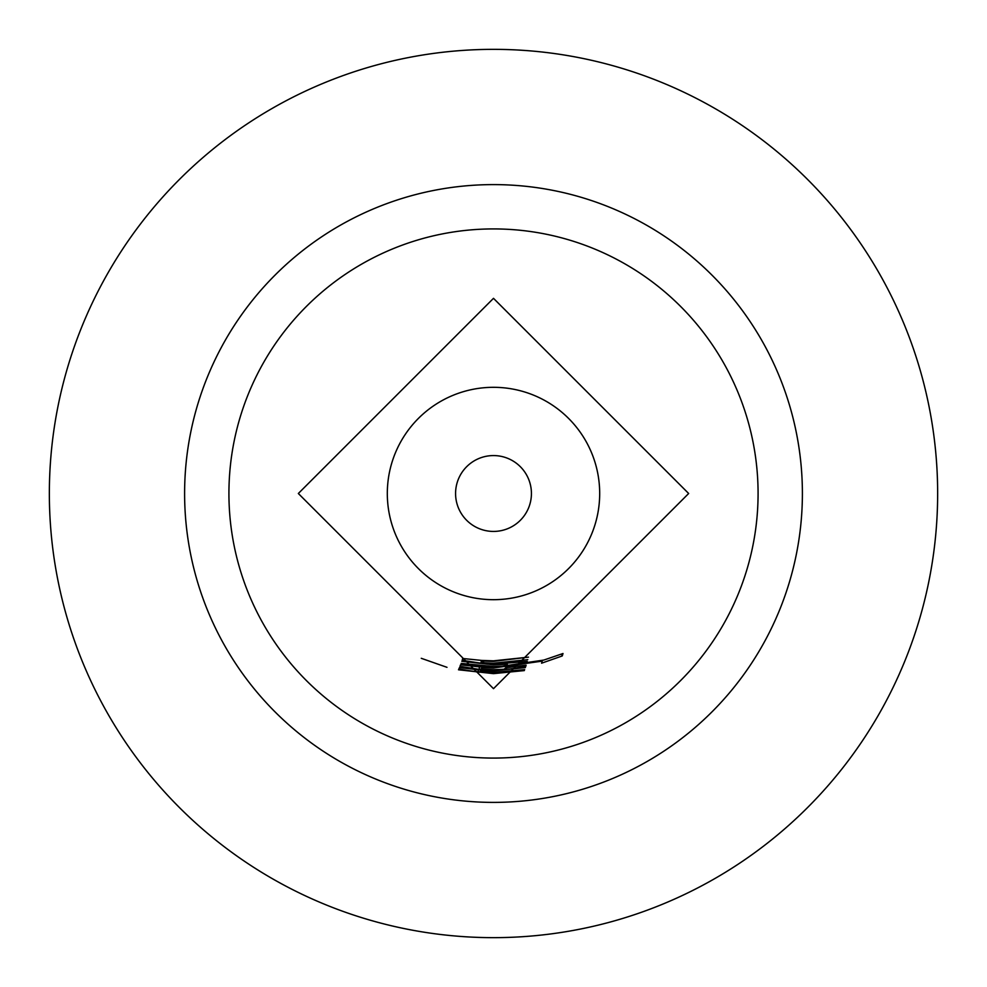 <?xml version="1.0" encoding="UTF-8"?>
<svg xmlns="http://www.w3.org/2000/svg" width="987" height="987" viewBox="0 0 987 987"><rect width="100%" height="100%" fill="white"/><g stroke="black" fill="none" stroke-linecap="round" stroke-linejoin="round"><path stroke-width="1.48" d="M421.276 658.304L446.988 667.323L421.276 658.304M493.5 387.311A106.189 106.189 0 0 0 387.311 493.5A106.189 106.189 0 0 0 493.5 599.689A106.189 106.189 0 0 0 599.689 493.5A106.189 106.189 0 0 0 493.5 387.311M481.644 660.414L493.5 660.834L528.477 657.145L493.5 661.376L484.136 661.117L482.483 662.77L493.488 663.19L527.798 659.674L493.5 663.696L481.051 663.239L462.224 660.291L462.681 658.489L481.644 660.414M461.805 661.302L493.5 664.276L527.268 661.401L526.737 663.276L507.466 666.385L493.5 666.953L461.126 663.4L493.5 666.459L504.937 666.089L506.676 664.313L493.5 664.831L461.805 661.302M480.015 666.965L493.5 667.496L543.849 660.056L562.997 653.517L562.269 655.936L541.567 663.202L542.245 661.117L493.488 668.014L482.446 667.668L480.657 669.075L493.512 669.655L504.086 669.26L505.763 667.804L526.12 665.164L525.689 666.595L506.602 669.494L493.5 669.976L479.188 669.396L459.979 666.336L460.571 664.794L480.015 666.965M479.028 669.889L493.5 670.481L525.368 667.594L493.5 670.926L481.594 670.518L479.67 671.789L493.488 672.394L524.665 669.63L493.5 672.776L478.152 672.122L458.832 668.989L459.498 667.594L479.028 669.889M458.499 669.791L493.5 673.245L524.331 670.58L493.5 673.64L458.499 669.791M493.5 531.425A37.925 37.925 0 0 0 531.425 493.5A37.925 37.925 0 0 0 493.5 455.575A37.925 37.925 0 0 0 455.575 493.5A37.925 37.925 0 0 0 493.5 531.425M482.606 660.476L482.483 662.77M493.5 184.606A308.894 308.894 0 0 1 802.394 493.5A308.894 308.894 0 0 1 493.5 802.394A308.894 308.894 0 0 1 184.606 493.5A308.894 308.894 0 0 1 493.5 184.606A308.894 308.894 0 0 0 184.606 493.5A308.894 308.894 0 0 0 493.5 802.394M49.35 493.5A444.15 444.15 0 0 0 493.5 937.65A444.15 444.15 0 0 0 937.65 493.5A444.15 444.15 0 0 0 493.5 49.35A444.15 444.15 0 0 0 49.35 493.5M478.35 669.828L478.152 672.122M561.467 654.06L562.269 655.936M479.386 666.916L479.188 669.396M506.467 667.755L506.602 669.494M525.442 665.3L525.689 666.595M507.256 663.72L507.466 666.385M526.379 661.5L526.737 663.276M481.261 660.389L481.051 663.239M482.631 660.476L482.495 662.437M493.5 758.078A264.578 264.578 0 0 0 758.078 493.5A264.578 264.578 0 0 0 493.5 228.922A264.578 264.578 0 0 0 228.922 493.5A264.578 264.578 0 0 0 493.5 758.078M493.5 688.667L298.333 493.5L493.5 298.333L688.667 493.5L493.5 688.667"/></g></svg>
